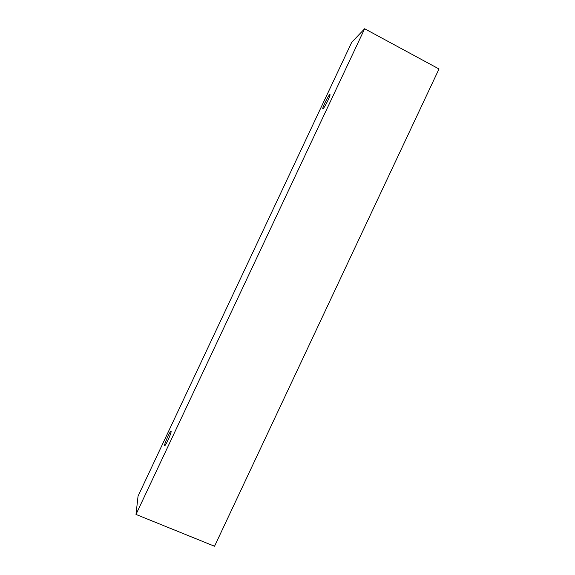 <?xml version="1.0" encoding="UTF-8"?>
<svg xmlns="http://www.w3.org/2000/svg" width="575" height="575" viewBox="0 0 575 575"><rect width="100%" height="100%" fill="white"/><g stroke="black" fill="none" stroke-linecap="round" stroke-linejoin="round"><path stroke-width="0.86" d="M327.966 100.373C325.414 105.577 323.703 108.395 322.827 108.826C321.713 108.668 329.195 93.747 329.993 94.53C330.244 94.954 329.568 96.895 327.966 100.373M135.995 514.438L214.533 546.25L439.005 68.971L364.643 28.75L351.728 42.284L138.058 496.117L135.995 514.438L364.643 28.75M167.886 440.393C166.218 443.871 165.133 445.654 164.651 445.733C163.53 445.618 170.286 430.316 171.12 431.077C171.343 432.019 170.272 435.124 167.886 440.393"/></g></svg>
